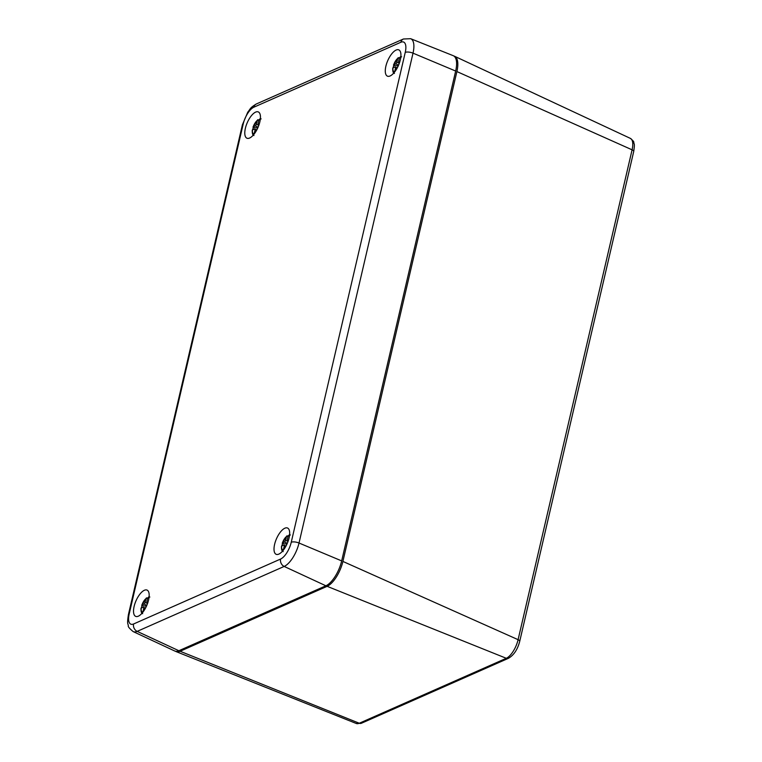 <?xml version="1.0" encoding="UTF-8"?>
<svg xmlns="http://www.w3.org/2000/svg" width="762" height="762" viewBox="0 0 762 762"><rect width="100%" height="100%" fill="white"/><g stroke="black" fill="none" stroke-linecap="round" stroke-linejoin="round"><path stroke-width="1.14" d="M456.895 71.561A22.06 9.039 -66.6 0 0 454.619 56.283L630.384 138.389A16.497 6.763 -66.6 0 1 632.089 149.819L456.895 71.561L342.9 561.432A22.06 9.039 113.4 0 1 327.117 586.321L506.292 658.292A16.497 6.763 113.4 0 0 518.093 639.68A3.677 1.362 -166.9 0 1 519.732 641.299C517.627 649.462 513.864 655.13 508.473 658.292A3.677 3.067 -113.8 0 1 506.292 658.292L359.273 723.243A16.497 6.763 113.4 0 1 356.264 723.481L176.079 651.586A22.06 9.039 113.4 0 1 175.393 651.224M454.619 56.283A22.06 9.039 -66.6 0 0 453.876 56.026M327.117 586.321L180.099 651.262A22.06 9.039 113.4 0 1 176.079 651.586M325.888 585.788L178.87 650.729A22.06 9.039 113.4 0 1 174.65 650.967L133.188 631.603C129.473 628.517 127.854 626.564 128.321 625.745C128.064 623.135 126.825 624.916 128.416 614.639A5.886 2.172 13.1 0 1 129.216 613.839A14.869 6.096 113.4 0 0 133.588 623.983L280.616 559.032A14.869 6.096 -66.6 0 0 291.246 542.258A5.886 2.172 13.1 0 1 299.018 543.02L341.671 560.899A22.06 9.039 -66.6 0 1 325.888 585.788L284.169 566.433A5.886 4.905 -113.8 0 1 280.616 559.032M400.869 42.253A14.869 6.096 -66.6 0 1 405.241 52.397A5.886 2.172 13.1 0 1 413.014 53.159L455.666 71.037A22.06 9.039 -66.6 0 0 453.19 55.664L410.68 38.7L403.422 39.005L256.394 103.956A5.886 4.905 -113.8 0 0 253.851 107.204L400.869 42.253A5.886 4.905 -113.8 0 1 403.422 39.005M455.666 71.037L341.671 560.899M278.825 554.117A14.316 5.867 113.4 0 1 276.215 554.326A14.316 5.867 113.4 0 1 276.454 538.829A14.316 5.867 113.4 0 1 287.588 528.047A14.316 5.867 113.4 0 1 288.265 540.801A14.316 5.867 113.4 0 1 278.825 554.117M138.341 616.182A14.316 5.867 113.4 0 1 135.731 616.391A14.316 5.867 113.4 0 1 135.969 600.894A14.316 5.867 113.4 0 1 147.104 590.112A14.316 5.867 113.4 0 1 147.771 602.856A14.316 5.867 113.4 0 1 138.341 616.182M390.096 75.971A14.316 5.867 113.4 0 1 387.487 76.181A14.316 5.867 113.4 0 1 387.725 60.684A14.316 5.867 113.4 0 1 398.859 49.901A14.316 5.867 113.4 0 1 399.526 62.646A14.316 5.867 113.4 0 1 390.096 75.971M249.603 138.036A14.316 5.867 113.4 0 1 247.002 138.246A14.316 5.867 113.4 0 1 247.231 122.739A14.316 5.867 113.4 0 1 258.375 111.957A14.316 5.867 113.4 0 1 259.042 124.711A14.316 5.867 113.4 0 1 249.603 138.036M256.375 124.292L255.327 125.949L253.184 126.902A7.591 3.115 113.4 0 1 257.27 120.453L256.375 124.292L258.823 125.349M259.194 124.244L258.518 124.539L258.08 123.539L258.975 119.701L257.27 120.453L257.718 119.729L252.974 127.083M257.956 127.54L256.451 130.559M258.118 127.159L255.327 125.949M256.423 130.616L255.041 130.016L254.146 133.855A7.591 3.115 113.4 0 1 252.47 129.959L253.336 127.606L257.623 127.892M256.603 129.873L254.613 129.016L255.041 130.016M258.518 124.539L259.023 124.758M254.613 129.016L252.47 129.959M253.336 127.606L253.184 126.902L253.336 127.606M260.166 120.301A7.591 3.115 113.4 0 0 258.975 119.701L260.413 118.834M145.104 602.447L144.056 604.104L141.913 605.047A7.591 3.115 113.4 0 1 145.999 598.608L145.104 602.447L147.552 603.504M147.714 597.827L145.999 598.608L146.456 597.884L141.703 605.238M146.685 605.685L145.18 608.705M146.847 605.314L144.056 604.104M145.151 608.762L143.77 608.162L142.885 612.01A7.591 3.115 113.4 0 1 141.199 608.114L142.065 605.752L146.352 606.038M145.342 608.028L143.342 607.162L143.77 608.162M147.933 602.39L147.247 602.694L147.761 602.913M147.247 602.694L146.818 601.685L147.704 597.846L149.142 596.979M143.342 607.162L141.199 608.114M142.065 605.752L141.913 605.047L142.065 605.752M285.588 540.382L284.54 542.039L282.397 542.982A7.591 3.115 113.4 0 1 286.483 536.543L285.588 540.382L288.036 541.439M288.417 540.325L287.731 540.629L287.303 539.629L288.198 535.791L286.483 536.543L286.941 535.819L282.197 543.173M287.169 543.63L285.664 546.649M287.331 543.249L284.54 542.039M285.636 546.697L284.264 546.106L283.369 549.945A7.591 3.115 113.4 0 1 281.683 546.049L282.559 543.687L286.836 543.973M285.826 545.963L283.826 545.106L284.264 546.106M287.731 540.629L288.246 540.849M283.826 545.106L281.683 546.049M282.559 543.687L282.397 542.982L282.559 543.687M289.389 536.391A7.591 3.115 113.4 0 0 288.198 535.791L289.636 534.914M396.859 62.227L395.811 63.894L393.668 64.837A7.591 3.115 113.4 0 1 397.754 58.388L396.859 62.227L399.307 63.294M399.688 62.179L399.002 62.484L398.574 61.474L399.459 57.636L397.754 58.388L398.212 57.664L393.459 65.027M398.44 65.475L396.935 68.494M398.602 65.094L395.811 63.894M396.907 68.551L395.526 67.951L394.64 71.79A7.591 3.115 113.4 0 1 392.954 67.894L393.821 65.542L398.107 65.827M397.097 67.818L395.097 66.951L395.526 67.951M399.002 62.484L399.517 62.703M395.097 66.951L392.954 67.894M393.821 65.542L393.668 64.837L393.821 65.542M400.66 58.236A7.591 3.115 113.4 0 0 399.459 57.636L400.898 56.769M342.9 561.432L518.093 639.68L632.089 149.819A3.677 1.362 13.1 0 1 633.727 151.438C635.06 142.284 633.955 144.751 633.793 142.437C634.098 141.884 632.965 140.541 630.384 138.389M508.473 658.292L361.445 723.243A3.677 3.067 -113.8 0 1 359.273 723.243L180.099 651.262M178.87 650.729L137.15 631.374A20.745 8.506 113.4 0 1 133.188 631.603M410.68 38.7A20.745 8.506 -66.6 0 1 413.014 53.159L299.018 543.02A20.745 8.506 -66.6 0 1 284.169 566.433L137.15 631.374A5.886 4.905 -113.8 0 1 133.588 623.983M128.416 614.639L242.411 124.768A5.886 2.172 13.1 0 1 243.211 123.977A14.869 6.096 113.4 0 1 253.851 107.204M405.241 52.397L291.246 542.258M243.211 123.977L129.216 613.839M147.704 597.846A7.591 3.115 113.4 0 1 148.904 598.446M361.445 723.243L356.264 723.481M519.732 641.299L633.727 151.438M242.411 124.768L247.755 112.204C250.536 108.89 249.545 108.052 256.394 103.956M253.956 135.512C252.717 135.331 252.155 133.56 252.251 130.188M261.147 118.901L259.937 118.777M142.685 613.667C141.456 613.486 140.884 611.705 140.989 608.343M149.876 597.046L148.676 596.922M283.178 551.602C281.94 551.421 281.368 549.65 281.473 546.278M290.37 534.981L289.16 534.867M394.44 73.457C393.211 73.276 392.64 71.495 392.744 68.123M401.631 56.836L400.431 56.712"/></g></svg>
